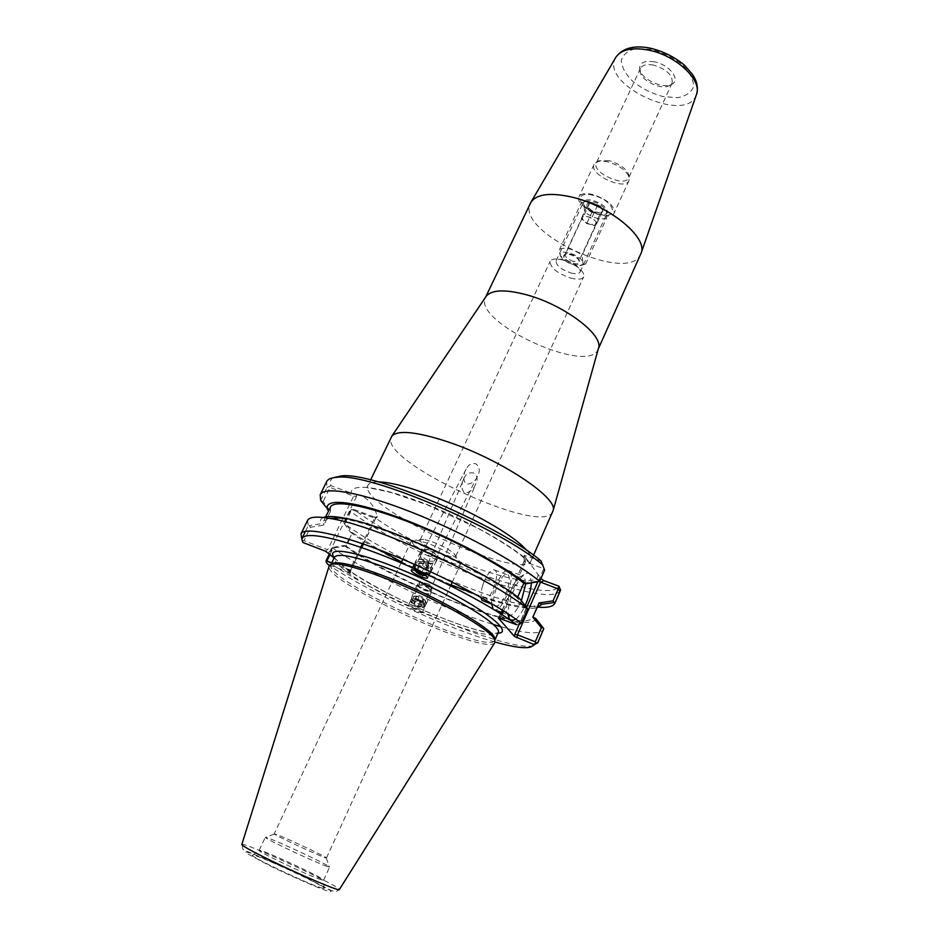 <?xml version="1.0" encoding="UTF-8"?>
<svg xmlns="http://www.w3.org/2000/svg" width="939" height="939" viewBox="0 0 939 939"><rect width="100%" height="100%" fill="white"/><g stroke="black" fill="none" stroke-linecap="round" stroke-linejoin="round"><path stroke-width="0.7" stroke-dasharray="4.7 3.52" d="M415.508 607.862C419.968 609.998 422.28 611.559 422.433 612.568C421.752 613.12 419.334 612.486 415.179 610.69C410.73 608.566 408.418 607.005 408.242 605.984C408.911 605.432 411.329 606.054 415.508 607.862M419.733 599.998C415.144 598.178 412.151 598.178 410.777 600.009C408.606 604.023 423.724 610.491 425.179 606.171C425.613 604.106 423.794 602.04 419.733 599.998M419.393 600.596C415.695 599.129 413.289 599.129 412.186 600.608C410.437 603.836 422.597 609.035 423.771 605.561C424.123 603.906 422.667 602.239 419.393 600.596M463.854 478.679C465.732 473.995 469.019 472.117 473.69 473.045C477.329 475.721 478.08 479.23 475.932 483.573C473.878 488.984 470.169 492.212 464.817 493.257C461.354 489.407 460.955 484.735 463.62 479.219L463.854 478.679M465.662 470.099C463.021 475.087 463.127 479.747 465.967 484.101C471.249 484.313 475.087 481.719 477.446 476.319C480.31 471.425 479.782 467.246 475.862 463.772C471.425 462.974 468.174 464.77 466.108 469.183L465.662 470.099M424.123 563.776C420.296 562.332 417.538 562.79 415.86 565.161C412.421 570.806 425.93 577.908 428.7 571.91C429.757 568.752 428.243 566.053 424.123 563.776M430.637 571.71C431.13 568.036 429.111 565.008 424.581 562.614C419.85 560.818 416.435 561.381 414.322 564.304M414.252 564.445L415.05 570.454M425.555 575.501L430.262 572.708M537.93 574.328C541.603 596.652 424.581 554.292 373.886 516.837L376.903 517.647L377.455 516.591C373.452 503.727 366.421 496.297 356.362 494.29L351.245 493.081C349.965 483.127 378.37 486.073 420.355 501.954C462.234 517.729 509.243 543.564 527.906 560.642L540.958 578.483M373.886 516.837L354.238 509.595C410.543 552.907 549.209 606.301 558.881 586.182M552.813 511.626C543.352 537.495 377.76 460.979 391.305 436.999M640.762 254.07C628.954 284.799 514.725 232.027 530.465 203.094M654.424 61.833C643.731 60.296 638.86 62.995 639.823 69.944C641.959 79.451 662.676 89.029 671.291 84.487C681.479 80.637 669.859 64.697 654.424 61.833M570.736 272.92C575.807 274.223 578.929 273.918 580.114 272.005C580.807 269.892 579.023 267.333 574.762 264.305L565.442 259.997C560.372 258.718 557.261 259.023 556.099 260.913C556.052 265.408 560.935 269.423 570.736 272.92M570.56 278.061C577.638 279.892 582.016 279.47 583.671 276.817C584.621 273.895 582.133 270.326 576.194 266.101L563.071 260.056C556.052 258.284 551.733 258.706 550.137 261.324C550.09 267.592 556.897 273.167 570.56 278.061M432.386 541.826C441.694 545.442 448.842 549.268 453.83 553.282L455.744 556.275C454.57 560.853 417.503 543.728 420.214 539.855L423.724 539.373L432.386 541.826M443.619 560.595C453.607 564.233 459.324 565.196 460.767 563.494L458.15 559.433C451.213 553.869 441.26 548.552 428.266 543.493L416.247 540.066L411.446 540.711L412.714 543.493C418.9 549.186 429.205 554.89 443.619 560.595M597.826 214.139C602.873 215.324 606.042 214.867 607.31 212.766C607.556 207.918 602.791 203.81 592.99 200.418C587.967 199.268 584.844 199.725 583.6 201.803C582.826 204.855 585.455 208.129 591.5 211.639L597.826 214.139M653.603 65.12C646.783 63.864 642.393 64.955 640.445 68.371L640.245 72.503C642.194 81.188 661.197 89.968 669.073 85.825L672.101 82.996C672.993 75.331 666.819 69.369 653.603 65.12M609.282 160.698L598.718 160.78L596.312 162.987C591.159 172.224 624.94 187.835 628.637 177.929L628.754 174.666C626.02 168.433 619.529 163.785 609.282 160.698M608.061 161.966C603.237 160.827 599.434 160.862 596.652 162.048L594.07 164.407C588.518 174.372 625.022 191.239 629.001 180.558L629.13 177.048C626.172 170.335 619.141 165.299 608.061 161.966M592.943 194.561C585.502 192.859 580.854 193.551 579.023 196.65C573.694 206.146 610.432 223.118 614.2 212.907C614.587 205.7 607.51 199.584 592.943 194.561M593.213 195.335C576.957 190.84 575.795 203.047 591.171 210.805L595.549 212.836C619.423 222.613 617.299 201.322 593.213 195.335M598.354 348.686L598.096 349.367C588.307 375.635 471.894 321.842 485.533 297.358L485.886 296.701M538.857 607.228L532.613 606.547C487.846 600.62 389.321 556.991 344.097 523.434L350.505 532.249L352.313 532.671L345.2 523.117L344.226 523.821M560.618 590.044C551.357 610.972 407.62 555.442 350.106 511.016L344.097 523.434M498.644 617.885L524.42 560.794L524.197 555.407L541.052 560.935L544.632 570.09M320.645 500.417L326.96 487.541L326.643 481.625M333.462 477.693C330.387 479.383 329.53 482.036 330.892 485.674L351.245 493.081M326.96 487.541L330.892 485.674M345.2 523.117L351.726 509.619L374.614 518.058L362.372 543.669M354.238 509.595L351.726 509.619M351.609 509.396L350.106 511.016M349.238 539.326L352.313 532.671M330.094 554.386L333.157 548.047L346.022 546.005L347.477 542.977M329.659 565.114L350.599 572.99L350.787 570.525L349.848 569.879L331.76 562.86M345.916 545.97L344.12 545.524L332.852 547.355L333.157 548.047M346.022 546.005C385.471 574.069 468.467 611.336 509.22 619.094M509.396 619.13C522.929 621.771 530.676 621.278 532.659 617.627L532.824 617.146M344.12 545.524C399.11 585.22 531.627 636.947 535.746 618.519M321.22 501.262L323.169 501.438L330.458 511.274L328.791 510.487M330.458 511.274L323.861 525.089L310.516 527.249L303.954 540.653L327.664 549.749L353.651 496.085L330.012 487.458L323.169 501.438M330.446 507.095L330.575 511.321M310.516 527.249L309.26 525.664L320.962 523.727L323.744 525.042M303.954 540.653L302.511 540.876L301.771 538.892M305.504 531.286L308.262 525.652L309.26 525.664M350.505 532.249C392.373 562.661 481.93 602.157 521.978 607.533C528.434 608.472 533.434 608.554 536.944 607.803M352.418 532.706L379.356 549.878M401.505 561.956L451.037 584.844M474.582 593.882C511.732 606.864 533.164 610.033 538.869 603.401M523.939 583.236L538.376 581.018L539.009 581.828M538.376 581.018L543.787 568.682L525.347 561.945L503.633 610.937M499.454 617.087L501.215 616.418L519.725 623.519L526.098 609L517.272 598.002L517.671 597.098M527.389 608.308L526.098 609M517.401 598.049L519.666 598.613M521.356 623.167L519.96 624.447L519.725 623.519M307.593 520.394L308.262 525.652M323.321 517.483C320.516 518.668 319.729 520.746 320.962 523.727M524.42 560.794L525.347 561.945L525.371 555.231M519.96 624.447L516.708 624.775M540.747 578.952L538.61 580.009L539.326 581.628M363.252 543.986L376.034 517.671L374.614 518.058L376.199 517.553M356.362 494.29L356.562 496.379L353.651 496.085L353.404 493.55M356.562 496.379L329.742 551.839L327.664 549.749L325.633 551.252M303.015 542.554L302.511 540.876M508.269 615.162L507.623 614.517C502.975 609.575 511.743 582.368 519.701 577.039L522.495 575.83L524.525 576.851L525.758 583.682M521.403 600.784C517.753 609.059 514.126 613.942 510.511 615.444M531.38 583.002L529.96 574.433C528.622 572.731 526.709 572.802 524.208 574.645C516.849 579.715 507.565 602.392 508.199 613.895M509.56 619.658L511.497 621.008M515.934 619.177C519.103 616.395 522.178 611.829 525.147 605.479M493.069 609.071L495.029 609.974C502.846 610.773 515.664 577.391 509.877 571.428L507.788 570.396C501.907 569.703 491.038 591.899 491.625 603.566M524.432 555.888L527.906 560.642M483.608 601.077C489.947 601.77 500.17 575.231 495.405 570.489L493.714 569.668C490.428 570.266 487.095 574.504 483.726 582.403L481.766 588.471L480.909 597.392M494.818 605.232L496.367 605.948C503.762 606.524 514.384 573.588 506.532 574.422C500.323 573.659 489.947 600.901 494.818 605.232M334.272 557.66L343.439 566.417C375.612 592.403 476.308 636.231 497.881 633.262M350.353 572.673L343.439 566.417M495.123 642.041C447.973 628.801 370.013 592.779 329.378 565.454M335.692 559.433L334.108 558.001M330.962 564.515L330.962 564.515C321.995 578.999 489.618 656.455 494.794 640.222L494.794 640.222M332.852 547.355L329.425 553.775M326.173 560.513C379.039 597.439 500.088 648.743 530.641 646.173L532.566 645.973M332.336 547.754C370.025 574.339 443.22 609.165 493.104 624.423M500.945 626.759C525.899 633.778 540.101 634.658 543.552 629.423M494.747 642.746C486.003 656.678 324.166 581.898 329.073 566.194M276.618 834.525L274.305 833.973C275.268 835.628 324.413 858.34 326.303 858L326.467 857.976C327.993 857.589 286.841 838.234 276.618 834.525M327.136 866.451C316.243 862.824 265.96 839.255 265.361 837.506L268.308 838.14C281.078 842.623 331.455 866.38 329.601 867.049L327.136 866.451M321.443 887.918L324.166 888.458C328.673 887.508 250.326 851.309 252.497 855.347C251.1 857.025 308.802 884.315 321.443 887.918M321.103 879.69C309.764 876.263 258.096 851.884 259.152 850.476L259.152 850.382C258.871 847.894 325.739 878.787 323.626 880.183L321.103 879.69M517.272 598.002C480.651 568.142 371.128 519.772 337.336 518.246M328.896 518.258L323.638 521.051L323.861 525.089M427.632 563.224C431.858 564.292 434.839 563.482 436.565 560.794C440.814 553.658 423.935 544.808 420.379 552.308C418.994 556.968 421.4 560.606 427.632 563.224M427.668 562.919C421.74 560.419 419.44 556.956 420.766 552.508C424.146 545.371 440.227 553.799 436.177 560.595C434.534 563.154 431.694 563.928 427.668 562.919M430.696 571.734L431.635 570.501C435.884 563.365 418.876 554.433 415.32 561.945C413.935 566.616 416.376 570.266 422.644 572.919L430.614 571.804M422.679 572.602C426.74 573.623 429.593 572.86 431.236 570.302C435.297 563.494 419.087 554.996 415.707 562.144C414.381 566.604 416.705 570.079 422.679 572.602M421.599 574.691C425.672 575.724 428.524 574.961 430.168 572.403C434.229 565.595 417.996 557.073 414.615 564.233C413.289 568.682 415.613 572.168 421.599 574.691M428.067 567.966L428.513 564.304L424.604 561.217L420.261 561.804L419.827 565.478L423.724 568.541L428.067 567.966L425.919 572.156L421.564 572.731L417.655 569.656L418.078 565.982L422.444 565.395L426.365 568.482L425.919 572.156M426.365 568.482L428.513 564.304M422.444 565.395L424.604 561.217M418.078 565.982L420.261 561.804M417.655 569.656L419.827 565.478M421.564 572.731L423.724 568.541M428.724 560.865C432.75 561.874 435.579 561.099 437.222 558.541C441.271 551.745 425.226 543.317 421.834 550.465C420.508 554.902 422.808 558.365 428.724 560.865M424.804 574.985C430.743 572.567 430.543 568.928 424.193 564.093C416.54 562.226 413.759 564.433 415.871 570.712M430.074 556.451C436.881 555.771 437.21 553.141 431.048 548.552C424.24 549.245 423.923 551.886 430.074 556.451M429.663 588.894L431.224 592.532C429.769 596.875 414.216 590.22 416.411 586.194C419.451 583.858 423.865 584.751 429.663 588.894M429.393 588.917C423.865 584.974 419.663 584.117 416.763 586.347C414.674 590.185 429.487 596.511 430.872 592.38L429.393 588.917M424.933 599.974L426.459 603.648C424.98 608.049 409.486 601.418 411.705 597.333C414.756 594.95 419.158 595.831 424.933 599.974M424.651 599.998L426.118 603.495C424.698 607.686 409.944 601.383 412.057 597.486C414.956 595.209 419.158 596.054 424.651 599.998M423.642 602.369L425.097 605.866L424.111 606.817C418.606 607.568 414.252 605.702 411.036 601.218L411.047 599.857C413.958 597.58 418.148 598.413 423.642 602.369M423.63 600.913L420.402 601.183L416.54 599.152L415.907 596.852L419.134 596.594L422.984 598.613L423.63 600.913L421.599 605.667L420.965 603.354L417.116 601.336L413.899 601.606L414.51 603.918L418.371 605.948L421.599 605.667M418.371 605.948L420.402 601.183M414.51 603.918L416.54 599.152M413.899 601.606L415.907 596.852M417.116 601.336L419.134 596.594M420.965 603.354L422.984 598.613M430.402 586.535L431.893 589.985C430.52 594.105 415.695 587.779 417.785 583.952L418.7 583.06C422.327 582.121 426.236 583.283 430.402 586.535M422.609 603.214C424.299 604.974 424.44 606.265 423.019 607.11C418.207 607.768 414.392 606.136 411.575 602.216C412.714 598.847 416.4 599.188 422.609 603.214M429.346 584.293L430.297 585.654L429.158 587.18L421.67 583.976L422.022 582.121L429.346 584.293M582.79 262.04L582.168 255.197L603.589 208.646L606.277 210.911L606.758 217.871L585.607 264L582.79 262.04C583.506 264.141 582.52 265.373 579.844 265.725C572.379 265.455 566.111 262.568 561.064 257.051L560.43 255.913L563.365 257.896L584.598 212.108L584.011 205.172L581.218 202.883L559.703 249.07L560.43 255.913C556.522 247.826 580.208 254.269 582.79 262.04M606.758 217.871C600.854 220.207 593.46 218.294 584.598 212.108M606.277 210.911C609.552 219.257 586.464 213.247 584.011 205.172C583.26 202.754 584.457 201.357 587.603 200.981C594.669 201.204 600.584 203.939 605.35 209.186L606.277 210.911M581.218 202.883L584.751 201.709C591.077 201.627 597.368 203.939 603.589 208.646M585.607 264L582.849 264.88C576.546 265.033 570.043 262.697 563.365 257.896M600.69 213.141L592.486 211.052L587.603 207.096C585.783 203.54 587.732 202.272 593.436 203.282C602.991 207.343 605.409 210.629 600.69 213.141L602.955 210.289L597.591 205.277L589.622 203.223L587.098 206.193L588.096 208.129L592.462 211.169L600.361 213.223L594.657 225.606L586.758 223.529L581.347 218.587L583.847 215.677L591.816 217.754L597.227 222.743L594.657 225.606M592.462 211.169L586.758 223.529M602.955 210.289L597.227 222.743M597.591 205.277L591.816 217.754M589.622 203.223L583.847 215.677M587.098 206.193L581.347 218.587M590.701 224.562C585.056 222.59 582.286 220.231 582.403 217.472C583.788 213.576 598.225 220.242 596.159 223.822L590.701 224.562M573.647 261.5C567.978 259.481 565.172 257.157 565.219 254.528L567.109 253.542C571.675 253.718 575.501 255.49 578.6 258.847L579.07 260.925L573.647 261.5M573.377 263.436C578.917 264.598 580.889 263.554 579.269 260.291C575.572 256.288 571.006 254.176 565.571 253.964C561.393 256.324 563.999 259.481 573.377 263.436M559.703 249.07C565.466 246.91 572.954 248.941 582.168 255.197M378.182 481.871C372.513 481.871 369.133 482.998 368.029 485.275C356.151 505.769 523.269 582.99 531.134 560.642C532.143 558.318 530.817 555.008 527.143 550.712M696.351 94.839C686.609 124.969 599.059 84.498 615.702 57.561M651.396 49.391L636.196 48.511C627.815 50.506 622.827 54.603 621.207 60.789C621.947 67.725 625.984 74.78 633.356 81.975C642.17 88.595 652.006 93.454 662.852 96.553L677.629 97.715C686.08 96.107 691.421 92.327 693.639 86.376C693.475 79.498 689.684 72.268 682.277 64.697C673.122 57.666 662.828 52.561 651.396 49.391M360.646 547.284L349.848 569.879L349.613 572.86M502.001 614.634L499.454 618.144M538.61 580.009L537.73 582.027M526.626 607.333L520.089 622.217M350.505 570.666L361.538 547.59M376.14 517.002L377.455 516.591M329.742 551.839L328.392 552.848M344.531 570.008C336.843 564.022 333.486 559.761 334.472 557.238C333.216 557.062 336.514 560.348 344.367 567.097C359.496 578.271 386.175 593.131 411.798 605.092C436.459 616.43 461.284 625.609 474.735 629.33C499.184 635.515 495.381 632.487 498.069 632.827C494.43 645.856 379.368 598.237 344.531 570.008M270.009 865.864C289.294 875.218 310.762 884.738 323.732 889.726C330.364 892.027 332.5 892.238 330.152 890.336L305.727 877.331C286.078 867.894 268.953 860.265 254.34 854.467C247.239 851.896 244.422 851.368 245.901 852.882L270.009 865.864M241.828 844.454C242.403 841.074 341.596 886.909 339.366 889.526L335.669 891.897L331.291 890.583L298.121 873.622L242.99 849.49L241.828 844.454M422.433 612.568L425.179 606.171M408.242 605.984L410.777 600.009M423.771 605.561L475.932 483.573M412.186 600.608L463.62 479.219M466.108 469.183L415.86 565.161M477.446 476.319L428.7 571.91M412.491 567.802L411.223 570.208M428.959 575.278L427.597 577.943M533.54 555.207L530.441 562.379C531.228 564.28 528.763 562.508 523.035 557.073C513.762 549.338 498.75 539.737 477.974 528.281L426.658 504.607L391.493 492.658C361.691 485.557 368.511 489.184 367.149 486.93L370.612 479.923M574.762 264.305L576.194 266.101M565.442 259.997L563.142 260.068M455.744 556.275L583.671 276.817M420.214 539.855L550.137 261.324M453.83 553.282L458.15 559.421M423.724 539.373L416.247 540.066M580.114 272.005L607.31 212.766M556.099 260.913L583.6 201.803M669.073 85.825L671.291 84.487M640.245 72.503L639.823 69.944M640.445 68.371L596.312 162.987M672.101 82.996L628.637 177.929M598.718 160.78L596.652 162.048M628.754 174.666L629.13 177.048M594.07 164.407L579.023 196.65M629.001 180.558L614.2 212.907M594.704 213.118L595.549 212.836M591.5 211.639L591.171 210.805M498.21 617.885L499.724 616.395M524.208 560.982L502.4 610.15M500.757 613.848L499.513 616.665M524.185 561.029L524.197 555.407M350.599 572.99L350.787 570.525M376.034 517.671L363.44 544.045M361.715 547.648L350.787 570.548M375.248 518.164L376.903 517.647M507.623 614.517L508.469 616.735M519.701 577.039L524.208 574.645M507.788 570.396L522.495 575.83M501.391 612.416L508.257 615.045M483.726 582.391L481.766 588.471M496.367 605.948L491.649 604.141M506.532 574.422L493.714 569.668M526.767 647.652L530.641 646.173M411.446 540.711L402.749 559.304M401.07 562.884L274.223 833.832M326.467 857.976L450.614 585.772M452.258 582.18L460.767 563.494M274.305 833.973L265.361 837.506M326.303 858L329.401 867.108M324.166 888.458L323.556 880.242M252.497 855.347L259.152 850.476M259.141 850.394L265.279 837.33M323.626 880.183L329.601 867.049M325.27 517.706L323.638 521.051M521.978 607.533L532.613 606.547M420.379 552.308L415.32 561.945M436.565 560.794L431.635 570.501M415.707 562.144L414.615 564.233M431.236 570.302L430.168 572.403M421.834 550.465L420.766 552.508M437.222 558.541L436.177 560.595M416.411 586.194L411.705 597.333M431.224 592.532L426.459 603.648M412.057 597.486L411.047 599.857M426.118 603.495L425.097 605.866M417.785 583.952L416.763 586.347M431.893 589.985L430.872 592.38M423.019 607.11L424.111 606.817M411.575 602.216L411.036 601.218M429.158 587.18L421.67 583.976M422.022 582.121L418.7 583.06M430.297 585.654L431.917 588.706M587.603 200.981L584.751 201.709M579.844 265.725L582.849 264.88M588.096 208.129L587.603 207.096M582.403 217.472L565.219 254.528M596.159 223.822L579.07 260.925M567.109 253.542L565.571 253.964M578.6 258.847L579.269 260.291"/><path stroke-width="1.41" d="M415.05 570.454C417.738 573.952 421.247 575.642 425.555 575.501M428.959 575.278L430.637 571.71M419.193 575.971C413.899 573.436 411.247 571.511 411.223 570.208C412.139 569.515 414.944 570.173 419.627 572.191C424.921 574.738 427.585 576.652 427.597 577.943C426.682 578.647 423.876 577.99 419.193 575.971M558.881 586.182L560.618 590.044L559.902 591.535L558.212 588.953L558.881 586.182L543.892 580.654L541.157 578.753M370.612 479.923L391.903 436.048C397.995 429.851 416.364 431.694 447.011 441.576C499.771 458.854 558.552 497.928 553.141 510.546L533.54 555.207M485.745 296.9L531.016 202.073C537.038 193.833 551.052 192.272 573.06 197.366C610.268 206.263 647.933 237.79 641.184 252.978L598.296 348.921M485.886 296.701L486.332 296.043C492.083 289.576 505.757 289.235 527.366 295.022C564.257 305.116 603.308 334.73 598.577 347.911L598.354 348.686M539.326 581.628L558.212 588.953L553.048 600.831L539.174 602.932L541.967 604.258L555.184 602.415L559.902 591.535M555.184 602.415L554.926 603.178C553.306 606.524 547.942 607.873 538.857 607.228M554.256 602.427L553.048 600.831M328.791 510.487L320.645 500.417L320.199 494.724C324.014 486.05 360.2 492.118 410.273 511.685C460.263 531.181 515.288 561.053 539.667 581.405L544.632 570.09L541.052 560.935C497.823 524.302 372.231 471.343 341.162 475.956L333.462 477.693M320.199 494.724L326.643 481.625C327.887 479.078 331.385 477.622 337.16 477.27C368.933 472.54 499.172 527.648 542.918 565.055M347.477 542.977L349.238 539.326M331.76 562.86L326.901 560.982L330.094 554.386M539.174 602.932L532.824 617.146L541.357 627.768L535.277 641.76L517.448 634.846L540.441 582.391L543.892 580.654M541.357 627.768L543.212 627.874L535.746 618.519L532.941 617.181M517.671 597.098L523.809 583.201C501.226 565.09 452.657 539.092 409.017 522.119C365.318 505.076 333.744 499.607 330.446 507.095L325.27 517.706M523.809 583.201L526.216 583.788C501.144 563.682 444.84 534.268 398.007 517.189C351.033 500.006 322.828 498.069 327.676 509.959M323.321 517.483C326.842 516.051 333.333 516.18 342.794 517.87C383.652 524.22 484.665 570.278 519.666 598.613L527.659 608.801L521.356 623.167C496.238 603.836 440.473 574.281 390.26 554.151C339.965 533.951 304.154 526.462 300.985 533.857L301.771 538.892L305.504 531.286M536.944 607.803L541.967 604.258M379.356 549.878L401.505 561.956M451.037 584.844L474.582 593.882M532.859 617.158L539.056 602.885M535.277 641.76L535.934 643.121L537.789 642.522L543.775 628.719L543.212 627.874M539.667 581.405L526.216 583.788M527.659 608.801C490.592 578.131 376.269 525.699 331.209 518.657C317.276 516.18 309.401 516.755 307.593 520.394L300.985 533.857M334.108 558.001L325.633 551.252L303.015 542.554C296.36 530.594 325.786 533.798 376.821 553.141C427.714 572.379 489.595 604.235 516.708 624.775L498.21 617.885L514.466 636.419L533.598 644.354L535.934 643.121M520.089 622.217L514.76 634.365L517.448 634.846L517.013 637.91M329.425 553.775L326.173 560.513L326.126 561.733L326.901 560.982M326.126 561.733L327.781 564.386L329.659 565.114M525.758 583.682L521.403 600.784M510.511 615.444L508.269 615.162M508.199 613.895L509.56 619.658M511.497 621.008L515.934 619.177M525.147 605.479C528.739 597.474 530.817 589.985 531.38 583.002M491.625 603.566L493.069 609.071M480.909 597.392L482.012 600.35L491.649 604.141M533.598 644.354C533.047 646.314 530.77 647.417 526.767 647.652C519.877 647.945 509.325 646.079 495.123 642.041M329.378 565.454L327.781 564.386M384.251 576.065C357.078 565.806 339.977 561.499 332.934 563.118L331.056 564.339L334.472 557.238C337.946 552.754 355.752 556.463 387.866 568.377C442.128 588.741 504.642 625.937 498.069 632.827L494.876 640.046L494.583 637.816C491.93 627.886 433.266 594.657 384.251 576.065M532.566 645.973L537.789 642.522M493.104 624.423L500.945 626.759M537.577 643.18L543.775 628.719M383.089 577.462C432.726 596.3 492.142 629.916 494.806 639.893L494.747 642.746L339.366 889.526C340.611 892.038 300.903 875.289 270.009 860.136C251.312 850.934 241.91 845.71 241.828 844.454L329.073 566.194L331.209 564.292C338.298 562.672 355.599 567.062 383.089 577.462M337.336 518.246L328.896 518.258M415.871 570.712L421.341 574.609L424.804 574.985M527.143 550.712L522.53 546.017C505.675 530.101 460.497 505.64 423.055 492.506C403.324 485.58 388.37 482.036 378.182 481.871M615.702 57.561L615.949 57.15C621.336 49.474 632.205 47.126 648.544 50.096C676.045 55.295 702.419 80.179 696.515 94.37L696.351 94.839M362.372 543.669L360.646 547.284M503.633 610.937L502.001 614.634M537.73 582.027L526.626 607.333M514.76 634.365L514.466 636.419M361.538 547.59L363.252 543.986M497.881 633.262C515.628 632.487 479.23 604.986 423.536 579.328C367.9 553.541 323.356 543.646 334.272 557.66M414.31 564.327L412.491 567.802M641.184 252.978L696.515 94.37C698.006 89.475 697.536 84.346 695.095 78.982L692.606 74.533L684.461 65.214C674.589 56.986 663.216 51.316 650.363 48.182C634.189 44.966 622.721 47.959 615.949 57.15L531.016 202.073M486.332 296.043L391.903 436.048M598.577 347.911L553.141 510.546M554.926 603.178L560.454 590.431M341.162 475.956L337.16 477.27M342.794 517.87L331.209 518.657M502.4 610.15L500.757 613.848M363.44 544.045L361.715 547.648M508.469 616.735L509.619 619.693M495.029 609.974L501.391 612.416M508.257 615.045L509.666 615.585M332.934 563.118L331.209 564.292M494.583 637.816L494.806 639.893M402.749 559.304L401.07 562.884M450.614 585.772L452.258 582.18"/></g></svg>
